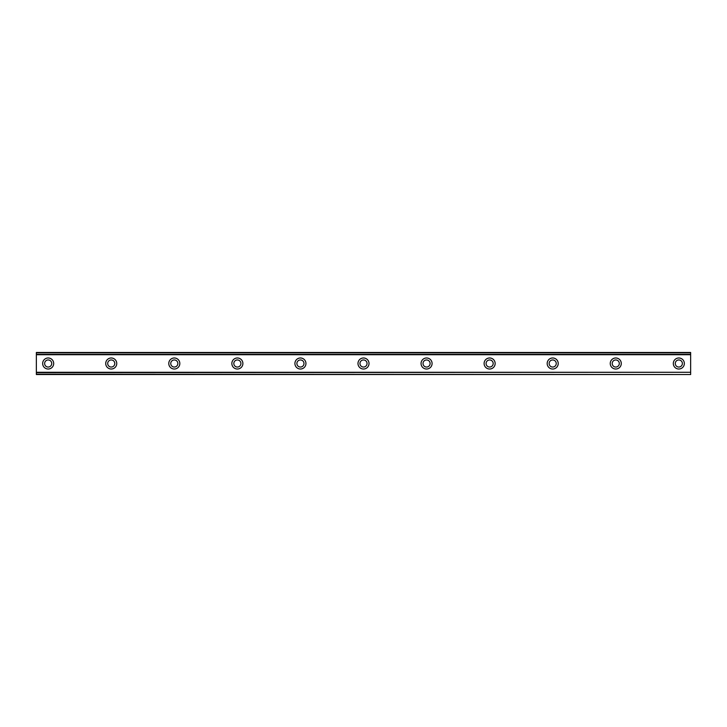 <?xml version="1.0" encoding="UTF-8"?>
<svg xmlns="http://www.w3.org/2000/svg" width="727" height="727" viewBox="0 0 727 727"><rect width="100%" height="100%" fill="white"/><g stroke="black" fill="none" stroke-linecap="round" stroke-linejoin="round"><path stroke-width="1.09" d="M48.173 367.044A3.544 3.544 0 0 1 44.629 363.5A3.544 3.544 0 0 1 48.173 359.956A3.544 3.544 0 0 1 51.726 363.5A3.544 3.544 0 0 1 48.173 367.044M678.827 367.044A3.544 3.544 0 0 1 675.274 363.5A3.544 3.544 0 0 1 678.827 359.956A3.544 3.544 0 0 1 682.371 363.5A3.544 3.544 0 0 1 678.827 367.044M615.76 367.044A3.544 3.544 0 0 1 612.216 363.5A3.544 3.544 0 0 1 615.76 359.956A3.544 3.544 0 0 1 619.304 363.5A3.544 3.544 0 0 1 615.76 367.044M552.693 367.044A3.544 3.544 0 0 1 549.149 363.5A3.544 3.544 0 0 1 552.693 359.956A3.544 3.544 0 0 1 556.246 363.5A3.544 3.544 0 0 1 552.693 367.044M489.634 367.044A3.544 3.544 0 0 1 486.081 363.5A3.544 3.544 0 0 1 489.634 359.956A3.544 3.544 0 0 1 493.179 363.5A3.544 3.544 0 0 1 489.634 367.044M426.567 367.044A3.544 3.544 0 0 1 423.014 363.5A3.544 3.544 0 0 1 426.567 359.956A3.544 3.544 0 0 1 430.111 363.5A3.544 3.544 0 0 1 426.567 367.044M363.5 367.044A3.544 3.544 0 0 1 359.956 363.5A3.544 3.544 0 0 1 363.5 359.956A3.544 3.544 0 0 1 367.044 363.5A3.544 3.544 0 0 1 363.5 367.044M300.433 367.044A3.544 3.544 0 0 1 296.889 363.5A3.544 3.544 0 0 1 300.433 359.956A3.544 3.544 0 0 1 303.986 363.5A3.544 3.544 0 0 1 300.433 367.044M237.365 367.044A3.544 3.544 0 0 1 233.821 363.5A3.544 3.544 0 0 1 237.365 359.956A3.544 3.544 0 0 1 240.919 363.5A3.544 3.544 0 0 1 237.365 367.044M174.307 367.044A3.544 3.544 0 0 1 170.754 363.5A3.544 3.544 0 0 1 174.307 359.956A3.544 3.544 0 0 1 177.851 363.5A3.544 3.544 0 0 1 174.307 367.044M111.24 367.044A3.544 3.544 0 0 1 107.696 363.5A3.544 3.544 0 0 1 111.24 359.956A3.544 3.544 0 0 1 114.784 363.5A3.544 3.544 0 0 1 111.24 367.044M48.173 357.984A5.516 5.516 0 0 0 42.657 363.5A5.516 5.516 0 0 0 48.173 369.016A5.516 5.516 0 0 0 53.689 363.5A5.516 5.516 0 0 0 48.173 357.984M678.827 357.984A5.516 5.516 0 0 0 673.311 363.5A5.516 5.516 0 0 0 678.827 369.016A5.516 5.516 0 0 0 684.343 363.5A5.516 5.516 0 0 0 678.827 357.984M615.76 357.984A5.516 5.516 0 0 0 610.244 363.5A5.516 5.516 0 0 0 615.76 369.016A5.516 5.516 0 0 0 621.276 363.5A5.516 5.516 0 0 0 615.76 357.984M552.693 357.984A5.516 5.516 0 0 0 547.177 363.5A5.516 5.516 0 0 0 552.693 369.016A5.516 5.516 0 0 0 558.218 363.5A5.516 5.516 0 0 0 552.693 357.984M489.634 357.984A5.516 5.516 0 0 0 484.109 363.5A5.516 5.516 0 0 0 489.634 369.016A5.516 5.516 0 0 0 495.151 363.5A5.516 5.516 0 0 0 489.634 357.984M426.567 357.984A5.516 5.516 0 0 0 421.051 363.5A5.516 5.516 0 0 0 426.567 369.016A5.516 5.516 0 0 0 432.083 363.5A5.516 5.516 0 0 0 426.567 357.984M363.5 357.984A5.516 5.516 0 0 0 357.984 363.5A5.516 5.516 0 0 0 363.5 369.016A5.516 5.516 0 0 0 369.016 363.5A5.516 5.516 0 0 0 363.5 357.984M300.433 357.984A5.516 5.516 0 0 0 294.917 363.5A5.516 5.516 0 0 0 300.433 369.016A5.516 5.516 0 0 0 305.949 363.5A5.516 5.516 0 0 0 300.433 357.984M237.365 357.984A5.516 5.516 0 0 0 231.849 363.5A5.516 5.516 0 0 0 237.365 369.016A5.516 5.516 0 0 0 242.891 363.5A5.516 5.516 0 0 0 237.365 357.984M174.307 357.984A5.516 5.516 0 0 0 168.782 363.5A5.516 5.516 0 0 0 174.307 369.016A5.516 5.516 0 0 0 179.823 363.5A5.516 5.516 0 0 0 174.307 357.984M111.24 357.984A5.516 5.516 0 0 0 105.724 363.5A5.516 5.516 0 0 0 111.24 369.016A5.516 5.516 0 0 0 116.756 363.5A5.516 5.516 0 0 0 111.24 357.984M36.35 354.331L36.35 352.468L690.65 352.468L690.65 354.331L36.35 354.331L36.35 374.532L690.65 374.532L36.35 374.214M36.35 354.712L690.65 354.712L690.65 372.288L36.35 372.288M36.35 372.669L690.65 372.288M690.65 372.669L690.65 374.214M36.35 352.786L690.65 352.786M36.35 374.532L690.65 374.532"/></g></svg>
